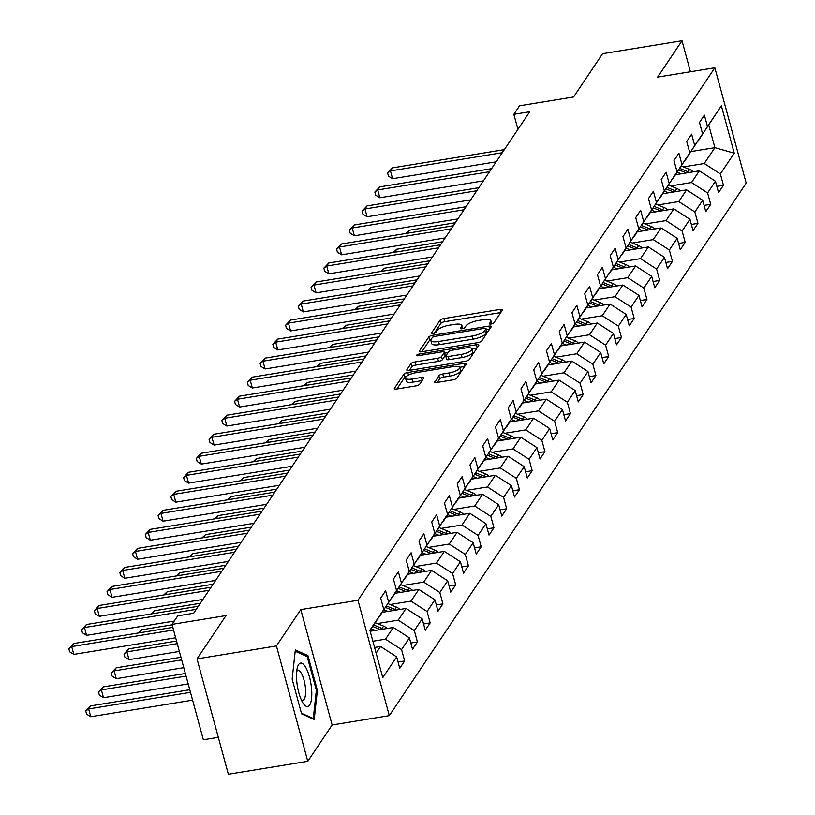 <?xml version="1.0" encoding="UTF-8"?>
<svg xmlns="http://www.w3.org/2000/svg" width="815" height="815" viewBox="0 0 815 815"><rect width="100%" height="100%" fill="white"/><g stroke="black" fill="none" stroke-linecap="round" stroke-linejoin="round"><path stroke-width="1.22" d="M491.119 324.024A2.323 0.703 -15.2 0 0 493.859 322.832L502.386 310.108A3.321 0.998 -15.2 0 0 502.478 309.751A3.321 0.998 -15.2 0 0 500.074 309.425L443.941 318.563A3.321 0.998 -15.2 0 0 440.029 320.275L431.502 332.989A2.323 0.703 -15.2 0 0 431.43 333.243A2.323 0.703 -15.2 0 0 433.122 333.478A2.323 0.703 -15.2 0 0 435.862 332.286L436.972 330.635A10.646 3.199 -15.2 0 1 449.513 325.175L454.189 324.421A10.646 3.199 -15.2 0 1 461.891 325.46A10.646 3.199 -15.2 0 1 461.606 326.621L460.495 328.272A2.323 0.703 -15.2 0 0 460.434 328.527A2.323 0.703 -15.2 0 0 462.115 328.751A2.323 0.703 -15.2 0 0 464.866 327.559L465.966 325.908A10.646 3.199 -15.2 0 1 478.517 320.448L483.193 319.694A10.646 3.199 -15.2 0 1 490.895 320.733A10.646 3.199 -15.2 0 1 490.599 321.894L489.499 323.545A2.323 0.703 -15.2 0 0 489.438 323.799A2.323 0.703 -15.2 0 0 491.119 324.024M434.792 381.756A3.321 0.998 -15.2 0 0 434.701 382.113A3.321 0.998 -15.2 0 0 437.105 382.439L452.855 379.872A3.321 0.998 -15.2 0 0 456.777 378.17L466.241 364.04A3.321 0.998 -15.2 0 0 466.333 363.684A3.321 0.998 -15.2 0 0 463.929 363.358L407.795 372.496A3.321 0.998 -15.2 0 0 403.883 374.207L394.409 388.327A3.321 0.998 -15.2 0 0 394.317 388.694A3.321 0.998 -15.2 0 0 396.732 389.02L415.752 385.923A3.321 0.998 -15.2 0 0 419.674 384.211L423.719 378.17A3.321 0.998 -15.2 0 0 423.81 377.803A3.321 0.998 -15.2 0 0 421.406 377.477L411.972 379.016A8.894 2.679 -15.2 0 1 405.534 378.15A8.894 2.679 -15.2 0 1 416.261 372.618L453.211 366.587A8.894 2.679 -15.2 0 1 459.65 367.463A8.894 2.679 -15.2 0 1 448.922 372.995L442.769 374.004A3.321 0.998 -15.2 0 0 438.847 375.705L434.966 382.388M690.437 71.751L682.012 40.75L602.601 53.688L573.577 96.985L519.573 105.787L513.847 114.324L529.74 111.737L193.624 613.257L177.741 615.845L172.016 624.382L203.363 739.755L218.318 737.32M276.428 645.938L307.775 761.312L332.133 724.963L300.786 609.6L276.428 645.938L197.006 658.887L226.02 615.58L172.016 624.382M300.786 609.6L357.968 600.278L714.837 67.777L746.183 183.141L389.315 715.641L357.968 600.278M682.012 40.75L657.654 77.099L714.837 67.777M477.804 342.646A3.321 0.998 -15.2 0 0 481.726 340.935L491.201 326.815A3.321 0.998 -15.2 0 0 491.282 326.448A3.321 0.998 -15.2 0 0 488.878 326.122L432.755 335.271A3.321 0.998 -15.2 0 0 428.833 336.972L419.368 351.102A3.321 0.998 -15.2 0 0 419.277 351.459A3.321 0.998 -15.2 0 0 421.681 351.785L477.804 342.646M478.721 345.428L469.257 359.558A3.321 0.998 -15.2 0 1 465.334 361.259L409.201 370.407A3.321 0.998 -15.2 0 1 406.797 370.081A3.321 0.998 -15.2 0 1 406.889 369.715L410.943 363.673A3.321 0.998 -15.2 0 1 414.855 361.962L437.624 358.254A3.321 0.998 -15.2 0 0 441.547 356.552L444.236 352.538A3.321 0.998 -15.2 0 0 444.318 352.172A3.321 0.998 -15.2 0 0 441.913 351.846L418.217 355.717A2.323 0.703 -15.2 0 1 416.536 355.483A2.323 0.703 -15.2 0 1 419.338 354.036L476.408 344.735A3.321 0.998 -15.2 0 1 478.812 345.061A3.321 0.998 -15.2 0 1 478.721 345.428M307.775 761.312L228.353 774.25L197.006 658.887M398.066 662.035L404.668 660.965L401.571 649.586L409.425 637.87L412.512 649.249L417.423 641.935L414.326 630.555L422.17 618.85L425.267 630.229L430.167 622.905L427.08 611.525L434.925 599.82L438.012 611.199L442.922 603.884L439.825 592.505L447.68 580.789L450.766 592.169L455.677 584.854L452.58 573.475L460.424 561.769L463.521 573.149L468.421 565.834L465.334 554.445L473.179 542.739L476.266 554.118L481.176 546.804L478.079 535.424L485.934 523.709L489.02 535.098L493.931 527.774L490.834 516.394L498.678 504.689L501.775 516.068L506.675 508.754L503.589 497.364L511.433 485.659L514.52 497.038L519.43 489.723L516.333 478.344L524.188 466.638L527.274 478.018L532.185 470.693L529.088 459.314L536.932 447.608L540.029 458.988L544.929 451.673L541.843 440.294L549.687 428.578L552.774 439.957L557.684 432.643L554.587 421.263L562.442 409.558L565.529 420.937L570.439 413.613L567.342 402.233L575.186 390.528L578.283 401.907L583.183 394.592L580.097 383.213L587.941 371.497L591.028 382.877L595.938 375.562L592.841 364.183L600.696 352.477L603.783 363.857L608.683 356.542L605.596 345.153L613.44 333.447L616.537 344.827L621.438 337.512L618.351 326.132L626.195 314.417L629.282 325.806L634.192 318.482L631.095 307.102L638.95 295.397L642.037 306.776L646.937 299.462L643.85 288.072L651.694 276.366L654.791 287.746L659.692 280.431L656.605 269.052L664.449 257.346L667.536 268.726L672.446 261.401L669.349 250.022L677.204 238.316L680.291 249.696L685.191 242.381L682.104 231.002L689.948 219.286L693.045 230.665L697.946 223.351L694.859 211.971L702.703 200.266L705.79 211.645L710.7 204.321L707.603 192.941L715.458 181.236L718.545 192.615L723.445 185.3L720.358 173.921L734.254 153.179L721.377 105.787L697.925 141.107M404.668 660.965L399.757 668.28L396.671 656.9L382.775 677.632L369.898 630.24L383.794 609.508L380.697 598.129L385.607 590.804L388.694 602.183L396.548 590.478L393.451 579.098L398.362 571.784L401.449 583.163L409.293 571.447L406.206 560.068L411.106 552.753L414.203 564.133L422.048 552.427L418.951 541.048L423.861 533.723L426.948 545.103L434.803 533.397L431.706 522.018L436.616 514.703L439.703 526.082L447.547 514.367L444.46 502.987L449.36 495.673L452.457 507.052L460.302 495.347L457.205 483.967L462.115 476.643L465.202 488.032L473.057 476.317L469.96 464.937L474.87 457.623L477.957 469.002L485.801 457.297L482.714 445.907L487.615 438.592L490.712 449.972L498.556 438.266L495.459 426.887L500.369 419.562L503.456 430.952L511.311 419.236L508.214 407.857L513.124 400.542L516.211 411.921L524.055 400.216L520.968 388.837L525.869 381.512L528.966 392.891L536.81 381.186L533.713 369.806L538.623 362.492L541.71 373.871L549.565 362.155L546.468 350.776L551.368 343.461L554.465 354.841L562.309 343.135L559.222 331.756L564.123 324.431L567.22 335.811L575.064 324.105L571.967 312.726L576.877 305.411L579.964 316.791L587.819 305.075L584.722 293.695L589.622 286.381L592.719 297.76L600.563 286.055L597.477 274.675L602.377 267.351L605.474 278.74L613.318 267.025L610.221 255.645L615.131 248.331L618.218 259.71L626.073 248.005L622.976 236.615L627.876 229.3L630.973 240.68L638.817 228.974L635.731 217.595L640.631 210.27L643.728 221.66L651.572 209.944L648.475 198.565L653.386 191.25L656.472 202.629L664.327 190.924L661.23 179.545L666.13 172.22L669.227 183.599L677.071 171.894L673.985 160.514L678.885 153.2L681.982 164.579L689.826 152.863L686.729 141.484L691.64 134.169L694.726 145.549L702.581 133.843L699.484 122.464L704.384 115.139L707.481 126.519L721.377 105.787M370.173 631.248L393.329 627.468L385.475 639.184L372.883 641.232M379.138 616.772L396.548 590.478M385.475 639.184L401.571 649.586M393.329 627.468L409.425 637.87M388.694 602.183L379.382 616.731M382.337 612.309L406.074 608.448L398.229 620.154L377.365 623.557M391.893 597.741L409.293 571.447M398.229 620.154L414.326 630.555M406.074 608.448L422.17 618.85M401.449 583.163L392.127 597.701M395.092 593.289L418.829 589.418L410.984 601.124L390.12 604.526M404.637 578.711L422.048 552.427M410.984 601.124L427.08 611.525M418.829 589.418L434.925 599.82M414.203 564.133L404.882 578.681M407.846 574.259L431.583 570.388L423.729 582.104L402.865 585.496M417.392 559.691L434.803 533.397M423.729 582.104L439.825 592.505M431.583 570.388L447.68 580.789M426.948 545.103L417.637 559.65M420.591 555.229L444.328 551.368L436.483 563.073L415.619 566.476M430.147 540.661L447.547 514.367M436.483 563.073L452.58 573.475M444.328 551.368L460.424 561.769M439.703 526.082L430.381 540.62M433.346 536.209L457.083 532.338L449.238 544.043L428.374 547.446M442.891 521.641L460.302 495.347M449.238 544.043L465.334 554.445M457.083 532.338L473.179 542.739M452.457 507.052L443.136 521.6M446.1 517.179L469.837 513.307L461.983 525.023L441.119 528.415M455.646 502.611L473.057 476.317M461.983 525.023L478.079 535.424M469.837 513.307L485.934 523.709M465.202 488.032L455.891 502.57M458.845 498.148L482.582 494.287L474.738 505.993L453.873 509.395M468.401 483.58L485.801 457.297M474.738 505.993L490.834 516.394M482.582 494.287L498.678 504.689M477.957 469.002L468.635 483.54M471.6 479.128L495.337 475.257L487.492 486.963L466.628 490.365M481.145 464.56L498.556 438.266M487.492 486.963L503.589 497.364M495.337 475.257L511.433 485.659M490.712 449.972L481.39 464.519M484.355 460.098L508.091 456.237L500.237 467.942L479.373 471.345M493.9 445.53L511.311 419.236M500.237 467.942L516.333 478.344M508.091 456.237L524.188 466.638M503.456 430.952L494.145 445.489M497.099 441.078L520.836 437.207L512.992 448.912L492.128 452.315M506.655 426.5L524.055 400.216M512.992 448.912L529.088 459.314M520.836 437.207L536.932 447.608M516.211 411.921L506.889 426.469M509.854 422.048L533.591 418.177L525.746 429.892L504.882 433.285M519.399 407.48L536.81 381.186M525.746 429.892L541.843 440.294M533.591 418.177L549.687 428.578M528.966 392.891L519.644 407.439M522.609 403.018L546.345 399.156L538.491 410.862L517.627 414.264M532.154 388.449L549.565 362.155M538.491 410.862L554.587 421.263M546.345 399.156L562.442 409.558M541.71 373.871L532.399 388.409M535.353 383.997L559.09 380.126L551.246 391.832L530.382 395.234M544.909 369.419L562.309 343.135M551.246 391.832L567.342 402.233M559.09 380.126L575.186 390.528M554.465 354.841L545.143 369.389M548.108 364.967L571.845 361.096L564 372.812L543.136 376.204M557.654 350.399L575.064 324.105M564 372.812L580.097 383.213M571.845 361.096L587.941 371.497M567.22 335.811L557.898 350.358M560.863 345.937L584.6 342.076L576.745 353.781L555.881 357.184M570.408 331.369L587.819 305.075M576.745 353.781L592.841 364.183M584.6 342.076L600.696 352.477M579.964 316.791L570.653 331.328M573.607 326.917L597.344 323.046L589.5 334.751L568.636 338.154M583.163 312.349L600.563 286.055M589.5 334.751L605.596 345.153M597.344 323.046L613.44 333.447M592.719 297.76L583.397 312.308M586.362 307.887L610.099 304.015L602.254 315.731L581.39 319.123M595.908 293.319L613.318 267.025M602.254 315.731L618.351 326.132M610.099 304.015L626.195 314.417M605.474 278.74L596.152 293.278M599.117 288.856L622.854 284.995L614.999 296.701L594.135 300.103M608.662 274.288L626.073 248.005M614.999 296.701L631.095 307.102M622.854 284.995L638.95 295.397M618.218 259.71L608.907 274.248M611.861 269.836L635.598 265.965L627.754 277.671L606.89 281.073M621.417 255.268L638.817 228.974M627.754 277.671L643.85 288.072M635.598 265.965L651.694 276.366M630.973 240.68L621.651 255.227M624.616 250.806L648.353 246.945L640.509 258.65L619.644 262.053M634.162 236.238L651.572 209.944M640.509 258.65L656.605 269.052M648.353 246.945L664.449 257.346M643.728 221.66L634.406 236.197M637.371 231.786L661.108 227.915L653.253 239.62L632.389 243.023M646.916 217.208L664.327 190.924M653.253 239.62L669.349 250.022M661.108 227.915L677.204 238.316M656.472 202.629L647.161 217.177M650.115 212.756L673.852 208.885L666.008 220.6L645.144 223.993M659.671 198.188L677.071 171.894M666.008 220.6L682.104 231.002M673.852 208.885L689.948 219.286M669.227 183.599L659.906 198.147M662.87 193.726L686.607 189.864L678.763 201.57L657.899 204.972M672.416 179.157L689.826 152.863M678.763 201.57L694.859 211.971M686.607 189.864L702.703 200.266M681.982 164.579L672.66 179.117M675.625 174.705L699.362 170.834L691.507 182.54L670.643 185.942M685.17 160.127L702.581 133.843M691.507 182.54L707.603 192.941M699.362 170.834L715.458 181.236M694.726 145.549L685.415 160.097M691.151 151.529L714.887 147.658L704.262 163.52L683.398 166.912M704.262 163.52L720.358 173.921M708.785 125.215L714.887 147.658L734.254 153.179M707.481 126.519L698.16 141.066M332.133 724.963L389.315 715.641M513.847 114.324L517.933 129.351M376.123 653.141L380.574 646.499L374.584 647.477M383.794 609.508L370.02 630.698M380.574 646.499L396.671 656.9M716.854 186.37L723.445 185.3M704.099 205.4L710.7 204.321M691.344 224.431L697.946 223.351M678.6 243.451L685.191 242.381M665.845 262.481L672.446 261.401M653.09 281.511L659.692 280.431M640.346 300.531L646.937 299.462M627.591 319.562L634.192 318.482M614.836 338.582L621.438 337.512M602.091 357.612L608.683 356.542M589.337 376.642L595.938 375.562M576.582 395.662L583.183 394.592M563.837 414.692L570.439 413.613M551.083 433.723L557.684 432.643M538.328 452.743L544.929 451.673M525.583 471.773L532.185 470.693M512.829 490.803L519.43 489.723M500.074 509.823L506.675 508.754M487.329 528.854L493.931 527.774M474.575 547.874L481.176 546.804M461.82 566.904L468.421 565.834M449.075 585.934L455.677 584.854M436.32 604.954L442.922 603.884M423.566 623.984L430.167 622.905M410.821 643.015L417.423 641.935M301.601 713.859L314.213 719.462L317.371 690.325L307.938 655.576L295.325 649.973L292.157 679.119L301.601 713.859M305.737 655.932L307.938 655.576M316.322 690.499L317.371 690.325M491.751 323.891A10.646 3.199 -15.2 0 0 491.74 323.85L490.895 320.733M462.747 328.618A10.646 3.199 -15.2 0 0 462.737 328.577L461.891 325.46M500.736 312.573L444.796 321.68A3.321 0.998 -15.2 0 0 440.874 323.392L434.314 333.172M431.349 339.02A3.321 0.998 -15.2 0 0 429.678 340.089L421.854 351.764M489.55 329.27L486.341 329.79M485.944 328.842A2.323 0.703 -15.2 0 0 486.015 328.588A2.323 0.703 -15.2 0 0 484.324 328.353L435.057 336.381A2.323 0.703 -15.2 0 0 432.317 337.583L431.155 339.315A10.646 3.199 -15.2 0 0 430.86 340.476A10.646 3.199 -15.2 0 0 438.562 341.516L472.242 336.035A10.646 3.199 -15.2 0 0 484.782 330.574L485.944 328.842L486.8 331.96A2.323 0.703 -15.2 0 0 486.861 331.705A2.323 0.703 -15.2 0 0 486.677 331.511M430.86 340.476L431.706 343.594A10.646 3.199 -15.2 0 0 439.407 344.633L438.562 341.516M486.8 331.96L485.628 333.692A10.646 3.199 -15.2 0 1 473.087 339.152L439.407 344.633M409.385 370.377L411.789 366.791L410.943 363.673M444.909 355.024A3.321 0.998 -15.2 0 1 445.173 355.289A3.321 0.998 -15.2 0 1 445.082 355.656L442.392 359.67A3.321 0.998 -15.2 0 1 438.47 361.371L415.711 365.079A3.321 0.998 -15.2 0 0 411.789 366.791M444.593 353.18L448.077 352.61M471.916 348.728L477.07 347.883M461.239 354.403A8.894 2.679 -15.2 0 0 471.977 348.871A8.894 2.679 -15.2 0 0 465.538 348.005L452.519 350.124A3.321 0.998 -15.2 0 0 448.596 351.825L445.907 355.839A3.321 0.998 -15.2 0 0 445.815 356.206A3.321 0.998 -15.2 0 0 448.23 356.532L461.239 354.403L462.095 357.52A8.894 2.679 -15.2 0 0 472.822 351.988L471.977 348.871M446.752 358.957A3.321 0.998 -15.2 0 0 446.661 359.323A3.321 0.998 -15.2 0 0 449.075 359.649L448.23 356.532M462.095 357.52L449.075 359.649M459.65 367.463L460.506 370.581A8.894 2.679 -15.2 0 1 449.768 376.112L443.615 377.121A3.321 0.998 -15.2 0 0 439.693 378.822L437.288 382.408M405.534 378.15L406.379 381.267A8.894 2.679 -15.2 0 0 412.818 382.133L411.972 379.016M422.078 380.625L412.818 382.133M406.95 376.041A3.321 0.998 -15.2 0 0 404.729 377.325L396.905 388.989M464.601 366.505L459.599 367.31M693.117 171.853A8.975 8.089 -146.2 0 0 689.663 169.479L681.36 166.077M681.208 173.789L677.306 172.189M689.419 172.454A8.975 8.089 -146.2 0 0 688.105 171.802L679.832 168.41M678.854 169.877L686.373 172.953M455.341 222.75L409.466 230.227L407.459 233.222M406.094 233.447L409.466 230.227M502.285 152.69L390.477 170.916L392.524 167.859L504.332 149.644M496.162 161.828L392.596 178.709L390.477 170.916L387.594 173.014L392.524 167.859M392.596 178.709L388.449 176.132L387.594 173.014M309.639 705.087A22.025 6.877 80.7 0 0 309.445 676.898A22.025 6.877 80.7 0 0 298.626 664.551A22.025 6.877 80.7 0 0 297.363 667.577A22.025 6.877 80.7 0 0 303.19 703.325A22.025 6.877 80.7 0 0 309.639 705.087M301.316 699.881A15.078 4.707 80.7 0 0 302.793 700.319A15.078 4.707 80.7 0 0 304.148 699.311A15.078 4.707 80.7 0 0 304.565 682.308A15.078 4.707 80.7 0 0 297.944 670.551A15.078 4.707 80.7 0 0 296.691 671.438M295.193 651.246L307.204 656.584L316.352 690.254L313.276 718.484L301.428 713.217M312.349 718.636L313.276 718.484M680.362 190.873A8.975 8.089 -146.2 0 0 676.908 188.51L668.606 185.107M668.453 192.819L664.551 191.219M676.674 191.484A8.975 8.089 -146.2 0 0 675.36 190.822L667.088 187.44M666.1 188.897L673.618 191.973M442.586 241.78L396.711 249.247L394.704 252.253M393.339 252.477L396.711 249.247M667.617 209.903A8.975 8.089 -146.2 0 0 664.164 207.53L655.851 204.137M655.708 211.849L651.796 210.25M663.919 210.504A8.975 8.089 -146.2 0 0 662.605 209.852L654.333 206.46M653.355 207.927L660.863 211.004M429.831 260.8L383.967 268.278L381.95 271.283M380.595 271.497L383.967 268.278M489.54 171.721L377.732 189.936L379.77 186.89L491.577 168.674M483.417 180.859L379.851 197.739L377.732 189.936L374.849 192.034L379.77 186.89M379.851 197.739L375.695 195.152L374.849 192.034M476.785 190.751L364.977 208.966L367.025 205.92L478.833 187.695M470.663 199.889L367.096 216.759L364.977 208.966L362.094 211.065L367.025 205.92M367.096 216.759L362.94 214.182L362.094 211.065M654.863 228.934A8.975 8.089 -146.2 0 0 651.409 226.56L643.106 223.157M642.954 230.869L639.052 229.27M651.165 229.535A8.975 8.089 -146.2 0 0 649.85 228.872L641.578 225.49M640.6 226.957L648.119 230.034M417.086 279.83L371.212 287.308L369.205 290.303M367.84 290.527L371.212 287.308M642.108 247.954A8.975 8.089 -146.2 0 0 638.654 245.59L630.352 242.187M630.199 249.899L626.297 248.3M638.42 248.555A8.975 8.089 -146.2 0 0 637.106 247.903L628.834 244.52M627.845 245.977L635.364 249.054M404.332 298.861L358.457 306.328L356.45 309.333M355.085 309.557L358.457 306.328M629.363 266.984A8.975 8.089 -146.2 0 0 625.91 264.61L617.597 261.218M617.454 268.919L613.542 267.32M625.665 267.585A8.975 8.089 -146.2 0 0 624.351 266.933L616.079 263.54M615.101 265.007L622.609 268.084M391.577 317.881L345.713 325.358L343.696 328.353M342.341 328.577L345.713 325.358M464.03 209.771L352.223 227.996L354.27 224.94L466.078 206.725M457.908 218.909L354.342 235.79L352.223 227.996L349.34 230.085L354.27 224.94M354.342 235.79L350.195 233.202L349.34 230.085M451.286 228.801L339.478 247.016L341.516 243.97L453.323 225.745M445.163 237.939L341.597 254.81L339.478 247.016L336.595 249.115L341.516 243.97M341.597 254.81L337.441 252.232L336.595 249.115M438.531 247.821L326.723 266.047L328.771 263.001L440.579 244.775M432.408 256.959L328.842 273.84L326.723 266.047L323.84 268.145L328.771 263.001M328.842 273.84L324.686 271.263L323.84 268.145M425.787 266.851L313.969 285.077L316.016 282.021L427.824 263.805M419.654 275.99L316.088 292.87L313.969 285.077L311.086 287.165L316.016 282.021M316.088 292.87L311.941 290.283L311.086 287.165M413.032 285.882L301.224 304.097L303.262 301.051L415.069 282.825M406.909 295.02L303.343 311.89L301.224 304.097L298.341 306.196L303.262 301.051M303.343 311.89L299.187 309.313L298.341 306.196M400.277 304.902L288.469 323.127L290.517 320.071L402.325 301.856M394.154 314.04L290.588 330.921L288.469 323.127L285.586 325.226L290.517 320.071M290.588 330.921L286.432 328.343L285.586 325.226M387.532 323.932L275.714 342.147L277.762 339.101L389.57 320.886M381.4 333.07L277.834 349.951L275.714 342.147L272.831 344.246L277.762 339.101M277.834 349.951L273.687 347.363L272.831 344.246M374.778 342.962L262.97 361.177L265.007 358.131L376.815 339.906M368.655 352.1L265.089 368.971L262.97 361.177L260.087 363.276L265.007 358.131M265.089 368.971L260.932 366.393L260.087 363.276M362.023 361.982L250.215 380.208L252.263 377.151L364.071 358.936M355.9 371.12L252.334 388.001L250.215 380.208L247.332 382.306L252.263 377.151M252.334 388.001L248.178 385.424L247.332 382.306M349.278 381.012L237.46 399.228L239.508 396.182L351.316 377.966M343.146 390.151L239.579 407.031L237.46 399.228L234.588 401.326L239.508 396.182M239.579 407.031L235.433 404.444L234.588 401.326M336.524 400.043L224.716 418.258L226.753 415.212L338.561 396.987M330.401 409.181L226.835 426.051L224.716 418.258L221.833 420.357L226.753 415.212M226.835 426.051L222.678 423.474L221.833 420.357M323.769 419.063L211.961 437.288L214.009 434.232L325.817 416.017M317.646 428.201L214.08 445.082L211.961 437.288L209.078 439.377L214.009 434.232M214.08 445.082L209.924 442.494L209.078 439.377M311.024 438.093L199.206 456.308L201.254 453.262L313.062 435.037M304.892 447.231L201.325 464.102L199.206 456.308L196.334 458.407L201.254 453.262M201.325 464.102L197.179 461.524L196.334 458.407M298.27 457.113L186.462 475.339L188.499 472.293L300.307 454.067M292.147 466.251L188.581 483.132L186.462 475.339L183.579 477.437L188.499 472.293M188.581 483.132L184.424 480.555L183.579 477.437M285.515 476.143L173.707 494.369L175.755 491.313L287.563 473.097M279.392 485.282L175.826 502.162L173.707 494.369L170.824 496.457L175.755 491.313M175.826 502.162L171.67 499.575L170.824 496.457M272.77 495.174L160.952 513.389L163 510.343L274.808 492.117M266.637 504.312L163.071 521.182L160.952 513.389L158.079 515.488L163 510.343M163.071 521.182L158.925 518.605L158.079 515.488M260.016 514.194L148.208 532.419L150.245 529.363L262.053 511.148M253.893 523.332L150.327 540.213L148.208 532.419L145.325 534.518L150.245 529.363M150.327 540.213L146.17 537.635L145.325 534.518M247.261 533.224L135.453 551.439L137.501 548.393L249.309 530.178M241.138 542.362L137.572 559.243L135.453 551.439L132.57 553.538L137.501 548.393M137.572 559.243L133.416 556.655L132.57 553.538M234.516 552.254L122.698 570.469L124.746 567.423L236.554 549.198M228.383 561.392L124.817 578.263L122.698 570.469L119.825 572.568L124.746 567.423M124.817 578.263L120.671 575.685L119.825 572.568M616.609 286.014A8.975 8.089 -146.2 0 0 613.155 283.64L604.852 280.238M604.699 287.95L600.798 286.35M612.911 286.615A8.975 8.089 -146.2 0 0 611.596 285.953L603.324 282.571M602.346 284.038L609.865 287.114M378.832 336.911L332.958 344.388L330.951 347.384M329.586 347.608L332.958 344.388M603.854 305.034A8.975 8.089 -146.2 0 0 600.4 302.671L592.098 299.268M591.945 306.98L588.043 305.38M600.166 305.635A8.975 8.089 -146.2 0 0 598.852 304.983L590.58 301.601M589.591 303.058L597.11 306.134M366.078 355.931L320.203 363.409L318.196 366.414M316.831 366.628L320.203 363.409M591.109 324.064A8.975 8.089 -146.2 0 0 587.656 321.691L579.343 318.298M579.2 326L575.288 324.401M587.411 324.665A8.975 8.089 -146.2 0 0 586.097 324.013L577.825 320.621M576.847 322.088L584.355 325.165M353.333 374.961L307.459 382.439L305.442 385.434M304.087 385.658L307.459 382.439M578.355 343.095A8.975 8.089 -146.2 0 0 574.901 340.721L566.598 337.318M566.445 345.03L562.544 343.431M574.657 343.696A8.975 8.089 -146.2 0 0 573.342 343.034L565.07 339.651M564.092 341.118L571.61 344.185M340.578 393.991L294.704 401.459L292.697 404.464M291.332 404.688L294.704 401.459M565.6 362.115A8.975 8.089 -146.2 0 0 562.146 359.741L553.843 356.349M553.691 364.061L549.789 362.461M561.912 362.716A8.975 8.089 -146.2 0 0 560.598 362.064L552.326 358.681M551.337 360.138L558.856 363.215M327.824 413.011L281.949 420.489L279.942 423.494M278.587 423.708L281.949 420.489M552.855 381.145A8.975 8.089 -146.2 0 0 549.402 378.771L541.089 375.369M540.946 383.081L537.034 381.481M549.157 381.746A8.975 8.089 -146.2 0 0 547.843 381.094L539.571 377.702M538.593 379.169L546.101 382.245M315.079 432.042L269.205 439.519L267.188 442.514M265.833 442.739L269.205 439.519M540.101 400.165A8.975 8.089 -146.2 0 0 536.647 397.802L528.344 394.399M528.191 402.111L524.289 400.511M536.402 400.776A8.975 8.089 -146.2 0 0 535.088 400.114L526.816 396.732M525.838 398.189L533.356 401.265M302.324 451.072L256.45 458.539L254.443 461.545M253.078 461.769L256.45 458.539M527.346 419.195A8.975 8.089 -146.2 0 0 523.892 416.822L515.589 413.429M515.437 421.141L511.535 419.542M523.658 419.796A8.975 8.089 -146.2 0 0 522.344 419.144L514.071 415.752M513.083 417.219L520.602 420.296M289.57 470.092L243.695 477.57L241.688 480.575M240.333 480.789L243.695 477.57M514.601 438.226A8.975 8.089 -146.2 0 0 511.148 435.852L502.845 432.449M502.692 440.161L498.78 438.562M510.903 438.827A8.975 8.089 -146.2 0 0 509.589 438.164L501.317 434.782M500.339 436.249L507.847 439.326M276.825 489.122L230.951 496.6L228.934 499.595M227.579 499.819L230.951 496.6M501.846 457.246A8.975 8.089 -146.2 0 0 498.393 454.882L490.09 451.479M489.937 459.191L486.035 457.592M498.148 457.847A8.975 8.089 -146.2 0 0 496.834 457.195L488.562 453.812M487.584 455.269L495.102 458.346M264.07 508.153L218.196 515.62L216.189 518.625M214.824 518.849L218.196 515.62M489.092 476.276A8.975 8.089 -146.2 0 0 485.638 473.902L477.335 470.51M477.183 478.211L473.281 476.612M485.404 476.877A8.975 8.089 -146.2 0 0 484.09 476.225L475.817 472.832M474.829 474.299L482.348 477.376M251.315 527.173L205.441 534.65L203.434 537.645M202.079 537.869L205.441 534.65M476.347 495.306A8.975 8.089 -146.2 0 0 472.894 492.932L464.591 489.53M464.438 497.242L460.526 495.642M472.649 495.907A8.975 8.089 -146.2 0 0 471.335 495.245L463.063 491.863M462.085 493.33L469.593 496.406M238.571 546.203L192.697 553.68L190.679 556.676M189.325 556.9L192.697 553.68M463.592 514.326A8.975 8.089 -146.2 0 0 460.139 511.963L451.836 508.56M451.683 516.272L447.781 514.673M459.894 514.927A8.975 8.089 -146.2 0 0 458.58 514.275L450.308 510.893M449.33 512.35L456.848 515.426M225.816 565.223L179.942 572.701L177.935 575.706M176.57 575.92L179.942 572.701M450.838 533.356A8.975 8.089 -146.2 0 0 447.384 530.983L439.081 527.59M438.939 535.292L435.027 533.693M447.15 533.957A8.975 8.089 -146.2 0 0 445.836 533.305L437.563 529.913M436.575 531.38L444.094 534.457M213.061 584.253L167.187 591.731L165.18 594.726M163.825 594.95L167.187 591.731M438.093 552.387A8.975 8.089 -146.2 0 0 434.639 550.013L426.337 546.61M426.184 554.322L422.272 552.723M434.395 552.988A8.975 8.089 -146.2 0 0 433.081 552.326L424.809 548.943M423.831 550.41L431.339 553.477M200.317 603.283L154.442 610.751L152.425 613.756M151.07 613.98L154.442 610.751M425.338 571.407A8.975 8.089 -146.2 0 0 421.885 569.033L413.582 565.641M413.429 573.352L409.527 571.753M421.64 572.008A8.975 8.089 -146.2 0 0 420.326 571.356L412.054 567.974M411.076 569.43L418.594 572.507M172.138 624.82L141.688 629.781L139.681 632.786M138.316 633L141.688 629.781M412.584 590.437A8.975 8.089 -146.2 0 0 409.13 588.063L400.827 584.661M400.685 592.373L396.773 590.773M176.549 641.048L128.933 648.811L126.896 651.857L129.014 659.651L179.371 651.45M408.896 591.038A8.975 8.089 -146.2 0 0 407.582 590.386L399.309 586.994M398.331 588.461L405.839 591.537M129.014 659.651L124.858 657.073L124.012 653.956L126.896 651.857L177.252 643.646M124.012 653.956L128.933 648.811M399.839 609.457A8.975 8.089 -146.2 0 0 396.385 607.093L388.083 603.691M387.93 611.403L384.018 609.803M180.961 657.277L116.188 667.831L114.141 670.888L116.26 678.681L183.783 667.679M396.141 610.068A8.975 8.089 -146.2 0 0 394.827 609.406L386.555 606.024M385.577 607.481L393.085 610.557M116.26 678.681L112.113 676.104L111.258 672.976L114.141 670.888L181.663 659.885M111.258 672.976L116.188 667.831M221.762 571.274L109.954 589.5L111.991 586.443L223.809 568.228M215.639 580.412L112.073 597.293L109.954 589.5L107.071 591.598L111.991 586.443M112.073 597.293L107.916 594.716L107.071 591.598M209.007 590.305L97.199 608.52L99.247 605.474L211.054 587.258M202.884 599.443L99.318 616.323L97.199 608.52L94.316 610.618L99.247 605.474M99.318 616.323L95.161 613.736L94.316 610.618M387.084 628.487A8.975 8.089 -146.2 0 0 383.631 626.114L375.328 622.721M375.175 630.433L371.273 628.834M185.362 673.506L103.434 686.862L101.396 689.908L103.505 697.701L188.194 683.907M383.386 629.088A8.975 8.089 -146.2 0 0 382.082 628.436L373.8 625.044M372.822 626.511L380.34 629.587M103.505 697.701L99.359 695.124L98.513 692.006L101.396 689.908L186.075 676.114M98.513 692.006L103.434 686.862M196.262 609.335L84.444 627.55L86.492 624.504L198.3 606.279M174.247 621.061L86.563 635.343L84.444 627.55L81.571 629.649L86.492 624.504M86.563 635.343L82.417 632.766L81.571 629.649M189.773 689.745L90.679 705.892L88.641 708.938L90.76 716.731L192.605 700.136M90.76 716.731L86.604 714.154L85.758 711.037L88.641 708.938L190.486 692.343M85.758 711.037L90.679 705.892M173.544 629.985L71.7 646.58L73.737 643.524L172.831 627.377M175.653 637.778L73.819 654.374L71.7 646.58L68.817 648.669L73.737 643.524M73.819 654.374L69.662 651.796L68.817 648.669M491.18 324.013L490.599 321.894M462.176 328.74L461.606 326.621M440.874 323.392L440.029 320.275M444.796 321.68L443.941 318.563M500.868 312.369L500.074 309.425M419.531 351.734L419.368 351.102M429.678 340.089L428.833 336.972M433.203 336.941L432.755 335.271M489.683 329.066L488.878 326.122M473.087 339.152L472.242 336.035M485.628 333.692L484.782 330.574M407.062 370.346L406.889 369.715M415.711 365.079L414.855 361.962M438.47 361.371L437.624 358.254M442.392 359.67L441.547 356.552M445.082 355.656L444.236 352.538M419.725 355.462L419.338 354.036M477.203 347.689L476.408 344.735M439.693 378.822L438.847 375.705M443.615 377.121L442.769 374.004M449.768 376.112L448.922 372.995M422.211 380.432L421.406 377.477M394.582 388.959L394.409 388.327M404.729 377.325L403.883 374.207M408.509 375.094L407.795 372.496M464.733 366.302L463.929 363.358M688.105 171.802L689.663 169.479M675.36 190.822L676.908 188.51M662.605 209.852L664.164 207.53M649.85 228.872L651.409 226.56M637.106 247.903L638.654 245.59M624.351 266.933L625.91 264.61M611.596 285.953L613.155 283.64M598.852 304.983L600.4 302.671M586.097 324.013L587.656 321.691M573.342 343.034L574.901 340.721M560.598 362.064L562.146 359.741M547.843 381.094L549.402 378.771M535.088 400.114L536.647 397.802M522.344 419.144L523.892 416.822M509.589 438.164L511.148 435.852M496.834 457.195L498.393 454.882M484.09 476.225L485.638 473.902M471.335 495.245L472.894 492.932M458.58 514.275L460.139 511.963M445.836 533.305L447.384 530.983M433.081 552.326L434.639 550.013M420.326 571.356L421.885 569.033M407.582 590.386L409.13 588.063M394.827 609.406L396.385 607.093M382.082 628.436L383.631 626.114M486.861 331.705L486.015 328.588M445.173 355.289L444.318 352.172M446.661 359.323L445.815 356.206"/></g></svg>

